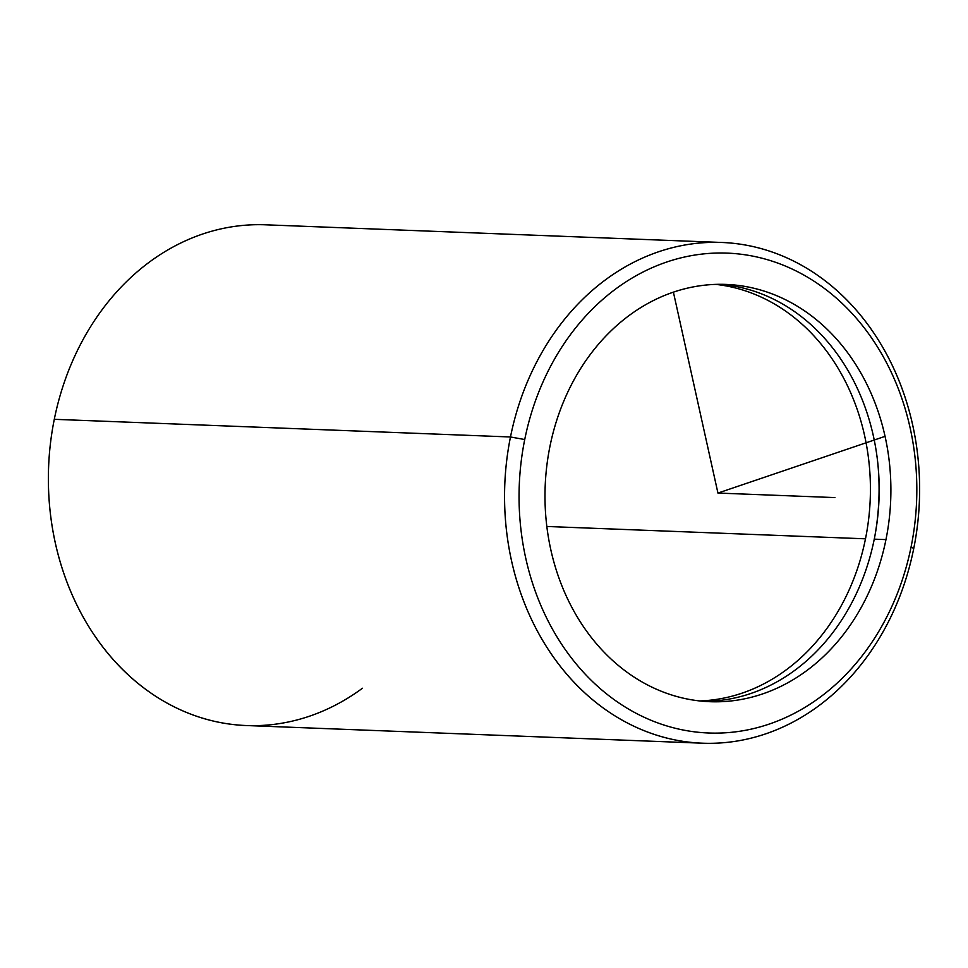 <?xml version="1.0" encoding="UTF-8"?>
<svg xmlns="http://www.w3.org/2000/svg" width="968" height="968" viewBox="0 0 968 968"><rect width="100%" height="100%" fill="white"/><g stroke="black" fill="none" stroke-linecap="round" stroke-linejoin="round"><path stroke-width="1.45" d="M549.921 446.514A208.798 172.897 -87.8 0 1 726.024 284.423A208.798 172.897 -87.8 0 1 885.962 539.612L874.261 539.152A208.798 172.897 92.2 0 0 720.168 284.314A208.798 172.897 -87.8 0 1 874.261 539.152L885.962 539.612A208.798 172.897 -87.8 0 1 709.859 701.703A208.798 172.897 -87.8 0 1 549.921 446.514A208.798 172.897 92.2 0 0 676.91 696.549A208.798 172.897 92.2 0 0 885.962 539.612A208.798 172.897 92.2 0 0 758.985 289.565A208.798 172.897 92.2 0 0 549.921 446.514M704.014 701.352A208.798 172.897 92.2 0 0 874.261 539.152A208.798 172.897 -87.8 0 1 704.014 701.352M874.782 536.49A219.24 181.536 92.2 0 0 877.673 461.893A219.24 181.536 -87.8 0 1 874.782 536.49M715.775 284.386A208.798 172.897 -87.8 0 1 865.489 538.813L546.835 526.471L865.489 538.813A208.798 172.897 -87.8 0 1 699.646 700.941A208.798 172.897 92.2 0 0 865.489 538.813A208.798 172.897 92.2 0 0 715.775 284.386M911.154 546.593A240.112 198.827 -87.8 0 1 670.751 727.077A240.112 198.827 -87.8 0 1 524.729 439.532A240.112 198.827 -87.8 0 1 765.131 259.049A240.112 198.827 -87.8 0 1 911.154 546.593L913.707 548.687A250.555 207.479 -87.8 0 1 662.85 737.023A250.555 207.479 -87.8 0 1 510.475 436.979L524.729 439.532A240.112 198.827 92.2 0 0 670.751 727.077A240.112 198.827 92.2 0 0 911.154 546.593A240.112 198.827 92.2 0 0 765.131 259.049A240.112 198.827 92.2 0 0 524.729 439.532L510.475 436.979A250.555 207.479 -87.8 0 1 761.332 248.643A250.555 207.479 -87.8 0 1 913.707 548.687L911.154 546.593M702.393 743.194L246.211 725.528A250.555 207.479 -87.8 0 1 54.293 419.313A250.555 207.479 -87.8 0 1 265.607 224.806L721.789 242.472A250.555 207.479 92.2 0 0 510.475 436.979L54.293 419.313L510.475 436.979A250.555 207.479 92.2 0 0 702.393 743.194A250.555 207.479 92.2 0 0 913.707 548.687A250.555 207.479 92.2 0 0 721.789 242.472M54.293 419.313A250.555 207.479 92.2 0 0 132.677 678.895A250.555 207.479 92.2 0 0 362.431 688.248M673.401 292.167L717.941 493.063L885.067 436.35M717.941 493.063L834.912 497.588"/></g></svg>
